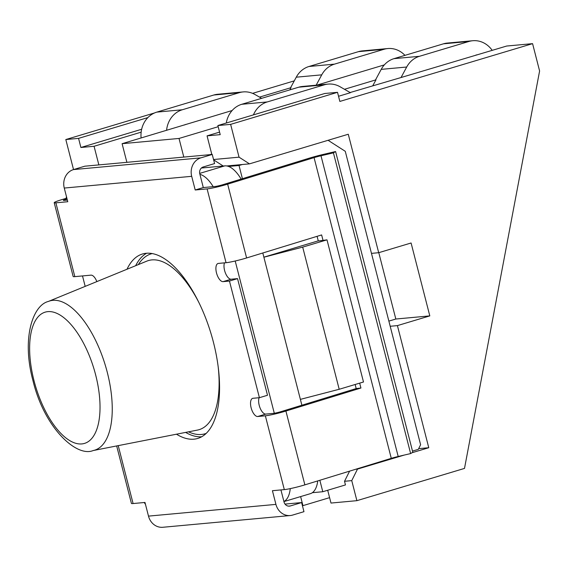 <?xml version="1.0" encoding="UTF-8"?>
<svg xmlns="http://www.w3.org/2000/svg" width="568" height="568" viewBox="0 0 568 568"><rect width="100%" height="100%" fill="white"/><g stroke="black" fill="none" stroke-linecap="round" stroke-linejoin="round"><path stroke-width="0.85" d="M339.195 389.279L363.492 381.994L326.99 239.838L302.694 247.115L339.195 389.279L300.38 399.375M326.99 239.838L323.029 240.399L321.623 234.932L246.604 257.957A15.102 1.214 165.6 0 1 226.05 262.707L218.403 263.417A9.436 4.196 -106.7 0 0 218.034 263.488A9.436 4.196 -106.7 0 0 216.607 273.329A9.436 4.196 -106.7 0 0 223.082 281.636L229.458 281.053L237.552 278.625L267.5 395.271L259.406 397.692L253.03 398.282A9.436 4.196 -106.7 0 0 252.661 398.353A9.436 4.196 -106.7 0 0 251.233 408.193A9.436 4.196 -106.7 0 0 257.716 416.507L265.81 414.079L274.308 413.298L235.202 261.003M203.301 187.561L195.207 189.989L207.1 188.895A15.102 1.214 -14.4 0 0 227.654 184.146L314.069 157.62A9.436 0.76 165.6 0 1 320.991 155.767L333.423 152.856L335.596 151.542L323.156 154.453A18.879 1.512 -14.4 0 0 309.326 158.16L222.904 184.685A5.666 0.454 165.6 0 1 215.194 186.467L203.301 187.561L199.908 174.355A33.981 15.116 73.3 0 1 213.177 186.652M116.667 445.944L131.421 503.418A15.102 1.214 -14.4 0 0 133.089 503.546L144.982 502.446L148.496 516.12A15.102 13.469 84.7 0 0 162.838 527.274L290.269 515.538A15.102 13.469 84.7 0 1 275.927 504.384L272.42 490.709L284.312 489.616A15.102 1.214 -14.4 0 0 304.867 484.866L391.281 458.34L314.069 157.62M284.312 489.616L265.355 415.804A15.102 1.214 -14.4 0 0 285.91 411.047L360.936 388.022L359.679 383.137M302.694 247.115L263.879 257.219M317.739 480.911A33.981 15.116 73.3 0 1 312.35 492.69A33.981 15.116 73.3 0 1 310.341 493.677L283.929 501.594M301.885 405.232L262.799 252.987M201.399 168.029L224.779 165.877A33.981 15.116 73.3 0 1 228.592 166.459A33.981 15.116 73.3 0 1 241.123 179.097M302.424 505.69L302.95 505.641L300.628 496.588M492.207 50.374A24.538 21.889 84.7 0 0 472.761 40.726A24.538 21.889 84.7 0 0 468.927 41.471L419.44 56.31A24.538 21.889 -95.3 0 0 406.695 67.024L401.029 77.532L506.67 46.036L532.578 43.651L539.6 70.986L464.503 468.408L356.896 500.671L351.748 480.62L344.527 481.288L345.465 484.93L322.787 491.732L319.848 480.265M356.896 500.671L330.988 503.056L327.7 490.262M312.35 492.69L322.787 491.732M316.823 85.136L384.323 64.894M404.956 55.359A24.538 21.889 84.7 0 0 387.809 48.55A24.538 21.889 84.7 0 0 383.975 49.295L334.488 64.134A24.538 21.889 -95.3 0 0 321.736 74.848L316.163 85.193M338.528 96.269L350.428 92.705L340.054 86.755A24.538 21.889 84.7 0 0 328.134 84.092A24.538 21.889 84.7 0 0 324.3 84.838L267.244 101.942A24.538 21.889 -95.3 0 0 253.434 114.885M350.122 92.534L401.029 77.532M532.578 43.651L339.856 101.431L337.52 92.321L324.775 93.493L217.885 125.542L220.221 134.651L207.057 135.866L211.836 154.496M219.575 132.117L207.057 135.866M218.183 126.707L179.019 138.45L122.099 143.69L232.127 110.526M344.464 89.29L375.966 79.84L375.54 79.882L381.206 69.367A24.538 21.889 -95.3 0 1 393.951 58.66L443.445 43.821A24.538 21.889 84.7 0 1 447.279 43.076L472.761 40.726M98.853 164.905L94.068 146.274L141.155 132.159M94.068 146.274L80.897 147.488L78.561 138.372L65.817 139.543L73.528 169.576M141.645 129.27L80.897 147.488M252.604 93.358L294.274 80.862M259.512 97.114L291.015 87.664L290.589 87.706L296.255 77.191A24.538 21.889 -95.3 0 1 308.999 66.484L358.486 51.645A24.538 21.889 84.7 0 1 362.32 50.9L387.809 48.55M213.639 159.878L223.224 166.019M226.739 165.955L242.266 164.521L239.029 165.494L228.592 166.459M261.635 98.328L255.096 94.579A24.538 21.889 84.7 0 0 243.175 91.917L217.693 94.267A24.538 21.889 84.7 0 0 213.859 95.005L239.341 92.662L182.292 109.766A24.538 21.889 -95.3 0 0 166.58 130.356M141.105 137.996A24.538 21.889 -95.3 0 1 156.803 112.116L213.859 95.005M291.015 87.664L289.815 89.879M351.748 480.62L357.506 469.083L404.246 455.067L410.636 453.576L412.013 452.739L428.769 447.719L397.415 325.606L390.195 326.273L420.611 444.737L418.304 449.352L412.503 451.091M302.95 505.641L329.596 497.653M154.539 112.947L65.817 139.543M397.415 325.606L429.806 315.893L411.09 242.99L378.693 252.703L371.472 253.371L390.195 326.273M337.52 92.321L230.629 124.371L239.05 157.173L249.487 163.861L348.276 134.24L378.693 252.703M404.246 455.067L398.196 456.487A9.436 0.76 -14.4 0 0 391.281 458.34M357.506 469.083L355.753 469.246M418.659 448.649L428.769 447.719M412.013 452.739L412.801 452.263L335.596 151.542M66.186 198.346L62.87 199.318A15.102 1.214 -14.4 0 0 54.208 202.691A15.102 1.214 -14.4 0 0 55.877 202.826L67.777 201.725L64.262 188.058A15.102 13.469 -95.3 0 1 73.478 169.591L84.817 166.197L212.247 154.46L214.583 163.57L203.245 166.971A5.666 5.055 84.7 0 0 199.794 173.893L199.908 174.355M290.269 488.615A33.981 15.116 73.3 0 1 283.908 501.494L280.933 489.928M145.465 504.306A33.981 15.116 73.3 0 1 144.222 502.517M67.351 200.085L66.002 200.206A33.981 15.116 73.3 0 1 66.456 196.585M201.661 436.778A96.276 42.82 73.3 0 1 185.629 432.404M135.653 265.703A96.276 42.82 73.3 0 1 146.629 253.236M259.122 397.721A9.436 4.196 -106.7 0 0 260.123 408.08A9.436 4.196 -106.7 0 0 265.81 414.079M224.488 262.856A9.436 4.196 -106.7 0 0 225.496 273.208A9.436 4.196 -106.7 0 0 231.183 279.215L237.552 278.625M82.502 275.927L85.186 286.378M242.415 178.7L239.029 165.494M66.002 200.206L63.978 200.397A5.666 0.454 165.6 0 1 63.353 200.348A5.666 0.454 165.6 0 1 66.087 199.233M290.269 515.538A15.102 13.469 84.7 0 0 292.626 515.077L303.965 511.676L301.622 502.566L290.284 505.967A5.666 5.055 -95.3 0 1 289.403 506.138A5.666 5.055 -95.3 0 1 284.021 501.956L283.908 501.494M274.308 413.298L274.585 413.213A5.666 0.454 -14.4 0 0 281.16 411.594L356.186 388.569L355.142 384.493M360.936 388.022L356.186 388.569M265.355 415.804L257.716 416.507M323.029 240.399L318.279 240.939L317.093 236.323M263.871 257.169L318.257 240.86M344.527 481.288L349.597 471.135M328.077 140.296L345.273 151.308L371.472 253.371M242.266 164.521L249.487 163.861M388.867 321.112L395.825 319.024L378.785 252.675M429.806 315.893L395.825 319.024M477.489 54.784L477.39 54.798A9.436 8.421 84.7 0 0 475.913 55.082M375.966 79.84L372.785 85.733M328.134 84.092L302.645 86.442A24.538 21.889 84.7 0 0 298.811 87.181L324.3 84.838M226.291 123.022A24.538 21.889 -95.3 0 1 241.755 104.292L298.811 87.181M211.75 154.155L210.061 154.659M122.099 143.69L126.884 162.32M186.034 124.349A9.436 8.421 84.7 0 0 184.55 124.967M243.175 91.917A24.538 21.889 84.7 0 0 239.341 92.662M147.879 117.59L78.561 138.372M183.805 157.08L179.019 138.45M213.547 159.523L239.05 157.173M230.629 124.371L217.885 125.542M410.636 453.576L333.423 152.856M229.458 281.053L259.406 397.692M96.837 281.6A9.436 4.196 -106.7 0 0 90.972 275.146L74.834 276.637L55.877 202.826M195.207 189.989L191.693 176.321A15.102 13.469 -95.3 0 1 200.909 157.854L212.247 154.46M127.019 269.239A96.276 42.82 73.3 0 1 142.447 254.002A96.276 42.82 73.3 0 1 146.232 253.271A96.276 42.82 73.3 0 1 212.311 338.066A96.276 42.82 73.3 0 1 197.742 438.439A96.276 42.82 73.3 0 1 193.958 439.17A96.276 42.82 73.3 0 1 176.478 434.2M54.208 202.691L73.158 276.51A15.102 1.214 -14.4 0 0 74.834 276.637M301.622 502.566L285.044 504.093M246.604 257.957L227.654 184.146M304.867 484.866L285.91 411.047M321.736 74.848L296.255 77.191M138.372 264.589A93.912 41.769 73.3 0 1 152.217 253.569M206.141 433.427A93.912 41.769 73.3 0 1 188.519 431.836M48.422 301.43C32.837 305.165 21.499 338.237 32.944 380.539C44.325 428.045 76.566 457.524 93.131 450.559A77.915 34.655 -106.7 0 0 107.281 372.338A77.915 34.655 73.3 0 0 48.422 301.43L146.8 261.138A88.274 39.263 73.3 0 1 198.857 302.46M218.19 366.942A88.274 39.263 73.3 0 1 197.451 430.082L93.131 450.559M33.995 380.624A68.515 30.473 73.3 0 1 47.84 311.633A68.515 30.473 73.3 0 1 95.658 374.944A68.515 30.473 -106.7 0 1 81.806 443.927A68.515 30.473 -106.7 0 1 33.995 380.624M224.779 165.877L199.688 173.396M406.695 67.024L381.206 69.367M241.755 104.292L267.244 101.942M156.803 112.116L182.292 109.766M468.927 41.471L443.445 43.821M419.44 56.31L393.951 58.66M398.196 456.487L320.991 155.767M223.082 281.636L231.183 279.215M275.927 504.384L148.496 516.12M133.089 503.546L118.222 445.639M191.693 176.321L64.262 188.058M226.05 262.707L207.1 188.895M290.284 505.967L288.501 506.131M200.909 157.854L73.478 169.591M383.975 49.295L358.486 51.645M334.488 64.134L308.999 66.484"/></g></svg>
